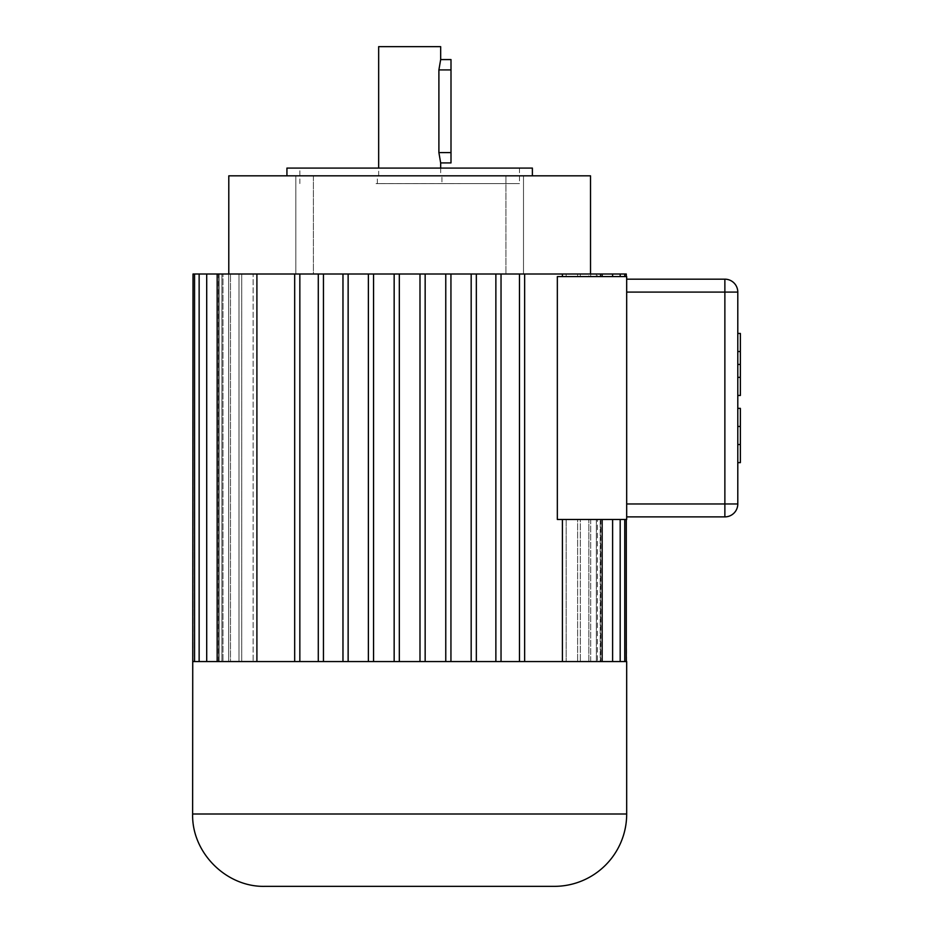 <?xml version="1.0" encoding="UTF-8"?>
<svg xmlns="http://www.w3.org/2000/svg" width="933" height="933" viewBox="0 0 933 933"><rect width="100%" height="100%" fill="white"/><g stroke="black" fill="none" stroke-linecap="round" stroke-linejoin="round"><path stroke-width="0.7" stroke-dasharray="4.67 3.5" d="M626.684 661.567L626.3 519.471L597.412 519.471L624.76 519.471L624.76 661.567L192.63 661.567M562.412 274.01L602.158 274.01L566.168 274.01L602.158 274.01L602.158 276.6L557.339 276.6L562.412 276.6L562.412 274.01L524.638 274.01L524.638 661.567L562.412 661.567L562.412 519.471L602.158 519.471L602.158 661.567L602.158 519.471L562.412 519.471M451.001 162.913L451.001 59.572M440.668 59.572L438.895 69.905L438.895 152.58L451.001 152.58M440.668 168.08L440.668 175.836L378.658 175.836L440.668 175.836M440.668 46.65L378.658 46.65M440.668 162.913L438.895 152.58M441.95 175.836L377.364 175.836L441.95 175.836L441.95 183.614L377.364 183.614L441.95 183.614M505.919 274.01L523.495 274.01L505.919 274.01L523.495 274.01L505.919 274.01L505.919 175.836L505.919 274.01M624.76 519.471L596.339 519.471L624.76 519.471L597.412 519.471L597.412 661.567L623.664 661.567L597.412 661.567L600.222 661.567L597.412 661.567L597.412 519.471L600.222 519.471L600.222 661.567L626.136 661.567L600.222 661.567L600.222 519.471L626.3 519.471L600.572 519.471L600.572 661.567L626.3 661.567L622.731 661.567L624.76 661.567L624.76 519.471L624.76 661.567M620.177 661.567L620.177 519.471L590.682 519.471L590.682 661.567L596.339 661.567L596.339 519.471L590.682 519.471L590.682 661.567L622.731 661.567L596.339 661.567L596.339 519.471L590.682 519.471L620.177 519.471L620.177 661.567L588.84 661.567L588.84 519.471L588.84 661.567L620.177 661.567L617.786 661.567L620.177 661.567L620.177 519.471L580.314 519.471L580.314 661.567L580.314 519.471L612.608 519.471L566.168 519.471L566.168 661.567L566.168 519.471L602.158 519.471L602.158 661.567L566.168 661.567L602.158 661.567M620.177 519.471L580.314 519.471L612.608 519.471L612.608 661.567L577.609 661.567L612.608 661.567L612.608 519.471L577.609 519.471L577.609 661.567L577.609 519.471L566.168 519.471L602.158 519.471M318.281 661.567L318.281 274.01L318.281 661.567L294.676 661.567L323.448 661.567L318.281 661.567L318.281 274.01L519.471 274.01L519.471 661.567L495.866 661.567L524.638 661.567L519.471 661.567L519.471 274.01L524.638 274.01L524.638 661.567L562.412 661.567M399.324 274.01L399.324 661.567L399.324 274.01L399.324 661.567L394.158 661.567L476.343 661.567L471.177 661.567L471.177 274.01M348.137 274.01L348.137 661.567L348.137 274.01L348.137 661.567L342.971 661.567L373.55 661.567L368.383 661.567L368.383 274.01M193.014 661.567L218.742 661.567L218.742 274.01L218.742 661.567L193.014 661.567L193.014 274.01L193.014 661.567L193.014 274.01L253.146 274.01L217.167 274.01L217.167 661.567L256.902 661.567L256.902 274.01L299.843 274.01L299.843 661.567M210.485 661.567L239 661.567L199.137 661.567L230.474 661.567L230.474 274.01L206.706 274.01L239 274.01L230.474 274.01L230.474 661.567L239 661.567L239 274.01L239 661.567L206.706 661.567L206.706 274.01L206.706 661.567L210.485 661.567M195.65 661.567L221.902 661.567L194.554 661.567L194.554 274.01L221.902 274.01L194.554 274.01L194.554 661.567L195.65 661.567M264.972 886.35L554.342 886.35M557.339 276.6L557.339 519.471L626.684 519.471L626.684 276.6L557.339 276.6M318.281 274.01L299.843 274.01M626.3 276.6L626.3 274.01L626.3 276.6L626.3 274.01L600.572 274.01L600.572 276.6L626.3 276.6L600.222 276.6L600.222 274.01L626.3 274.01L600.572 274.01L600.572 276.6L626.3 276.6L597.412 276.6L597.412 274.01L600.222 274.01L600.222 276.6L597.412 276.6L624.76 276.6L624.76 274.01L597.412 274.01L597.412 276.6L624.76 276.6L624.76 274.01L624.76 276.6L590.682 276.6L590.682 274.01L624.76 274.01M228.783 274.01L590.531 274.01L228.783 274.01M562.412 276.6L602.158 276.6L602.158 274.01L566.168 274.01L620.177 274.01L590.682 274.01L590.682 276.6L620.177 276.6L620.177 274.01M294.676 274.01L294.676 661.567L294.676 274.01L294.676 661.567L217.167 661.567L217.167 274.01L256.902 274.01M222.975 274.01L199.137 274.01L228.632 274.01L222.975 274.01L222.975 661.567L228.632 661.567L201.528 661.567L228.632 661.567L228.632 274.01L228.632 661.567L222.975 661.567L222.975 274.01M596.339 274.01L596.339 276.6L596.339 274.01M620.177 276.6L580.314 276.6L612.608 276.6L580.314 276.6L580.314 274.01L580.314 276.6L588.84 276.6L588.84 274.01L588.84 276.6L624.76 276.6M241.717 661.567L241.717 274.01L241.717 661.567L253.146 661.567L222.462 661.567L253.146 661.567L253.146 274.01L253.146 661.567L212.806 661.567L241.717 661.567M501.033 274.01L501.033 661.567M219.092 661.567L219.092 274.01L219.092 661.567L221.902 661.567L193.178 661.567L219.092 661.567M221.902 274.01L221.902 661.567L221.902 274.01M425.156 274.01L425.156 661.567L425.156 274.01L425.156 661.567L419.99 661.567L419.99 274.01M450.942 274.01L450.942 661.567L450.942 274.01L450.942 661.567L445.764 661.567L445.764 274.01M476.343 274.01L476.343 661.567L476.343 274.01L476.343 661.567L495.866 661.567L495.866 274.01M524.638 274.01L524.638 661.567M373.55 274.01L373.55 661.567L373.55 274.01L373.55 661.567L394.158 661.567L394.158 274.01M323.448 274.01L323.448 661.567L323.448 274.01L323.448 661.567L342.971 661.567L342.971 274.01M222.975 661.567L196.595 661.567L222.975 661.567M199.137 274.01L199.137 661.567L199.137 274.01L199.137 661.567L201.528 661.567L199.137 661.567M217.167 661.567L222.462 661.567L217.167 661.567L217.167 274.01M194.554 274.01L194.554 661.567M206.706 274.01L206.706 661.567M519.471 661.567L519.471 274.01M294.676 661.567L256.902 661.567M602.158 276.6L566.168 276.6L612.608 276.6L566.168 276.6L602.158 276.6L602.158 274.01M626.3 661.567L600.572 661.567L600.572 519.471L626.3 519.471L626.3 661.567L626.3 519.471M566.168 274.01L566.168 276.6L566.168 274.01M612.608 274.01L612.608 276.6M612.608 661.567L580.314 661.567L612.608 661.567L612.608 519.471M577.609 276.6L577.609 274.01L577.609 276.6M304.613 274.01L295.819 274.01L304.613 274.01M313.395 274.01L295.819 274.01L313.395 274.01L313.395 175.836L295.819 175.836L313.395 175.836L295.819 175.836L313.395 175.836L313.395 274.01M505.919 175.836L523.495 175.836L505.919 175.836M376.069 183.614L519.471 183.591L376.069 183.591M409.657 175.836L532.381 175.836L409.657 175.836M590.519 175.836L228.795 175.836M532.381 168.08L286.932 168.08M409.657 168.08L519.471 168.08L409.657 168.08M737.793 395.452L737.793 377.364L740.37 377.364L737.793 377.364L737.793 395.452L740.37 395.452L740.37 333.443L737.793 333.443L737.793 364.441L737.793 351.531L740.37 351.531L737.793 351.531L737.793 333.443M737.793 377.364L737.793 364.441L737.793 377.364M740.37 364.441L737.793 364.441M737.793 408.362L740.37 408.362L740.37 462.628L737.793 462.628L737.793 408.362L737.793 462.628M740.37 444.54L737.793 444.54M740.37 426.451L737.793 426.451M626.684 516.882L724.871 516.882L724.871 279.177A12.922 12.922 0 0 1 737.793 292.099L626.684 292.099L626.684 279.177L626.684 516.882L626.684 292.099M737.793 292.099L737.793 503.96A12.922 12.922 0 0 1 724.871 516.882M626.684 279.177L724.871 279.177M323.448 661.567L342.971 661.567M566.168 661.567L577.609 661.567L566.168 661.567M580.314 661.567L588.84 661.567L580.314 661.567M399.324 661.567L419.99 661.567M425.156 661.567L445.764 661.567M218.462 661.567L218.462 274.01M495.866 661.567L476.343 661.567M471.177 661.567L450.942 661.567M394.158 661.567L373.55 661.567M368.383 661.567L348.137 661.567M299.855 183.591L299.855 168.08M438.895 69.905L451.001 69.905M192.63 814.008L626.684 814.008M626.684 503.96L737.793 503.96M378.658 175.836L378.658 168.08M600.852 274.01L600.852 276.6M523.495 274.01L523.495 175.836L523.495 274.01M377.364 183.614L377.364 175.836M295.819 274.01L295.819 175.836L295.819 274.01M519.471 168.08L519.471 183.591M600.852 519.471L600.852 661.567"/><path stroke-width="1.4" d="M626.3 276.6L626.3 274.01L524.638 274.01L524.638 661.567L626.684 661.567L626.684 814.008L192.63 814.008L193.014 274.01L199.137 274.01L199.137 661.567L206.706 661.567L206.706 274.01L199.137 274.01M378.658 168.08L378.658 46.65L440.668 46.65L440.668 59.572L438.895 69.905L438.895 152.58L440.668 162.913L440.668 168.08M440.668 59.572L451.001 59.572L451.001 162.913L440.668 162.913M206.706 661.567L524.638 661.567M193.014 661.567L199.137 661.567M626.684 814.008A72.342 72.342 0 0 1 554.342 886.35L264.972 886.35C226.311 887.341 191.627 852.657 192.63 814.008M562.412 274.01L562.412 276.6M562.412 519.471L562.412 661.567M557.339 519.471L557.339 276.6L626.684 276.6L626.684 519.471L557.339 519.471M626.3 661.567L626.3 519.471M524.638 274.01L206.706 274.01M256.902 274.01L256.902 661.567M217.167 274.01L217.167 661.567M194.554 661.567L194.554 274.01M394.158 274.01L394.158 661.567M399.324 661.567L399.324 274.01M368.383 274.01L368.383 661.567M373.55 661.567L373.55 274.01M342.971 274.01L342.971 661.567M348.137 661.567L348.137 274.01M318.281 274.01L318.281 661.567M323.448 661.567L323.448 274.01M294.676 274.01L294.676 661.567M299.843 661.567L299.843 274.01M419.99 274.01L419.99 661.567M425.156 661.567L425.156 274.01M445.764 274.01L445.764 661.567M450.942 661.567L450.942 274.01M471.177 274.01L471.177 661.567M476.343 661.567L476.343 274.01M495.866 274.01L495.866 661.567M501.033 661.567L501.033 274.01M519.471 274.01L519.471 661.567M602.158 519.471L602.158 661.567M602.158 274.01L602.158 276.6M612.608 519.471L612.608 661.567M612.608 274.01L612.608 276.6M620.177 519.471L620.177 661.567M620.177 274.01L620.177 276.6M624.76 519.471L624.76 661.567M624.76 274.01L624.76 276.6M228.783 274.01L228.795 175.836L590.519 175.836L590.531 274.01M286.932 175.836L286.932 168.08L532.381 168.08L532.381 175.836M737.793 333.443L740.37 333.443L740.37 395.452L737.793 395.452M740.37 351.531L737.793 351.531M737.793 364.441L740.37 364.441M737.793 377.364L740.37 377.364M737.793 462.628L740.37 462.628L740.37 408.362L737.793 408.362M740.37 444.54L737.793 444.54M737.793 426.451L740.37 426.451M626.684 279.177L724.871 279.177A12.922 12.922 0 0 1 737.793 292.099L737.793 503.96A12.922 12.922 0 0 1 724.871 516.882L626.684 516.882M438.895 69.905L451.001 69.905M438.895 152.58L451.001 152.58M737.793 503.96A12.922 12.922 0 0 1 724.871 516.882L724.871 503.96L737.793 503.96M626.684 292.099L737.793 292.099A12.922 12.922 0 0 0 724.871 279.177L724.871 503.96L626.684 503.96"/></g></svg>
